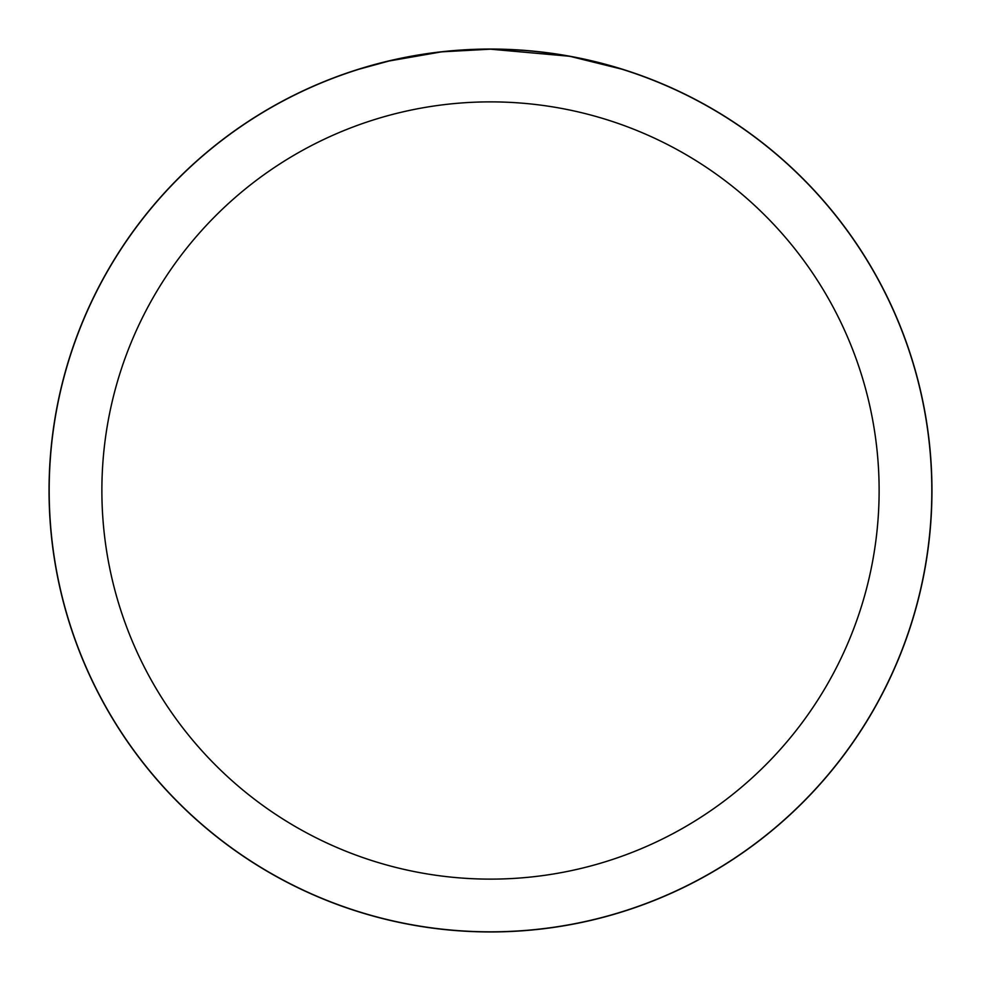 <?xml version="1.0" encoding="UTF-8"?>
<svg xmlns="http://www.w3.org/2000/svg" width="981" height="981" viewBox="0 0 981 981"><rect width="100%" height="100%" fill="white"/><g stroke="black" fill="none" stroke-linecap="round" stroke-linejoin="round"><path stroke-width="1.47" d="M490.5 49.111A441.389 441.389 0 0 1 931.889 490.5A441.389 441.389 0 0 1 490.5 931.889A441.389 441.389 0 0 1 49.111 490.5A441.389 441.389 0 0 1 490.5 49.111M568.906 56.199L490.5 49.185A441.315 441.315 0 0 1 931.815 490.5A441.315 441.315 0 0 1 490.5 931.815A441.315 441.315 0 0 1 49.185 490.5A441.315 441.315 0 0 1 490.5 49.185L442.811 51.772M570.979 56.579L621.611 69.111M490.5 101.877A388.623 388.623 0 0 1 879.123 490.5A388.623 388.623 0 0 1 490.5 879.123A388.623 388.623 0 0 1 101.877 490.5A388.623 388.623 0 0 1 490.5 101.877M440.727 51.993L388.991 61.018L359.402 69.111M458.152 50.374L460.592 50.19M424.528 54.139L432.633 52.999M49.05 490.5A441.45 441.45 0 0 1 490.5 49.05A441.45 441.45 0 0 1 931.95 490.5A441.45 441.45 0 0 1 490.5 931.95A441.45 441.45 0 0 1 49.05 490.5"/></g></svg>
